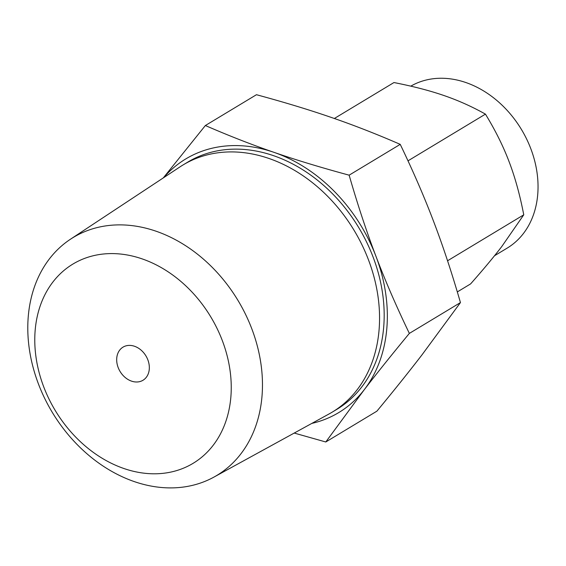 <?xml version="1.0" encoding="UTF-8"?>
<svg xmlns="http://www.w3.org/2000/svg" width="566" height="566" viewBox="0 0 566 566"><rect width="100%" height="100%" fill="white"/><g stroke="black" fill="none" stroke-linecap="round" stroke-linejoin="round"><path stroke-width="0.85" d="M311.831 423.403A148.101 115.542 -121.1 0 0 364.278 389.677A148.101 115.542 -121.1 0 0 386.797 328.733A148.101 115.542 -121.1 0 0 375.951 256.271C385.184 280.609 396.32 306.319 409.352 333.402L460.448 302.584L421.96 354.896C409.077 371.65 394.049 390.413 376.892 411.171L325.79 441.982L294.214 433.061M70.432 239.241L180.073 166.829A144.351 112.62 58.9 0 1 183.122 164.904L187.742 162.124A144.351 112.62 58.9 0 1 321.056 183.158A144.351 112.62 58.9 0 1 383.649 327.643A144.351 112.62 58.9 0 1 336.834 409.352L332.214 412.14A144.351 112.62 58.9 0 1 329.094 413.937L213.884 477.124A138.967 108.41 58.9 0 1 86.916 453.734A138.967 108.41 58.9 0 1 28.3 316.047A138.967 108.41 58.9 0 1 70.432 239.241A138.967 108.41 58.9 0 1 200.053 256.264A138.967 108.41 58.9 0 1 261.959 396.731A138.967 108.41 58.9 0 1 213.884 477.124M163.291 177.915L205.359 125.525C228.862 135.741 251.729 144.677 273.958 152.332C296.039 159.98 321.099 167.593 349.137 175.17C357.691 204.814 366.627 231.848 375.951 256.271A148.101 115.542 -121.1 0 0 273.958 152.332A148.101 115.542 -121.1 0 0 163.645 177.682M183.122 164.904A144.351 112.62 58.9 0 1 316.436 185.945A144.351 112.62 58.9 0 1 379.029 330.431A144.351 112.62 58.9 0 1 332.214 412.14M409.352 333.402C392.188 354.16 377.161 372.916 364.278 389.677L325.79 441.982M460.448 302.584C451.894 272.946 442.952 245.913 433.627 221.49C424.394 197.152 413.258 171.441 400.233 144.358L349.137 175.17M400.233 144.358C376.73 134.142 353.863 125.206 331.634 117.551C309.552 109.91 284.493 102.29 256.455 94.713L205.359 125.525M230.822 397.474A116.348 90.765 -121.1 0 0 142.179 258.895A116.348 90.765 -121.1 0 0 35.198 329.921A116.348 90.765 -121.1 0 0 123.841 468.492A116.348 90.765 -121.1 0 0 230.822 397.474M116.752 358.08A19.343 15.091 58.9 0 1 123.02 347.135A19.343 15.091 58.9 0 1 140.884 349.951A19.343 15.091 58.9 0 1 149.268 369.308A19.343 15.091 58.9 0 1 143 380.26A19.343 15.091 58.9 0 1 125.136 377.437A19.343 15.091 58.9 0 1 116.752 358.08M334.35 118.492L393.964 82.544C413.364 86.365 430.118 90.723 444.211 95.619C458.354 100.479 472.101 106.649 485.444 114.134L408.001 160.836M494.507 255.754L507.136 248.134A94.239 73.523 -121.1 0 0 537.7 194.789A94.239 73.523 -121.1 0 0 497.38 100.925A94.239 73.523 -121.1 0 0 410.789 86.152M447.55 260.777L523.762 214.818C519.935 194.966 515.053 177.278 509.117 161.756C503.231 146.191 495.335 130.314 485.444 114.134M457.314 291.922L470.594 283.913C483.145 269.713 493.51 257.289 501.688 246.649L523.762 214.818"/></g></svg>
